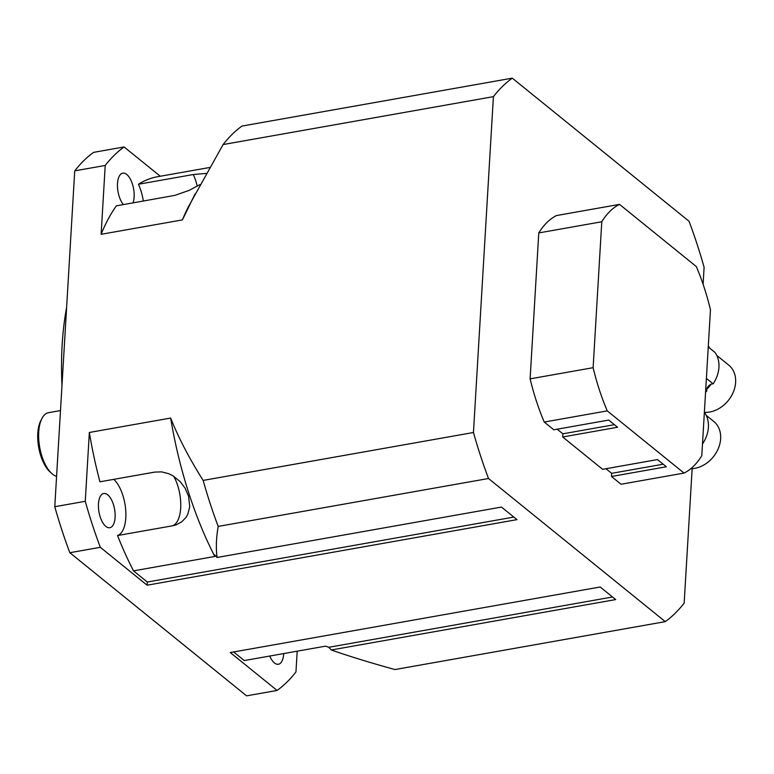 <?xml version="1.0" encoding="UTF-8"?>
<svg xmlns="http://www.w3.org/2000/svg" width="774" height="774" viewBox="0 0 774 774"><rect width="100%" height="100%" fill="white"/><g stroke="black" fill="none" stroke-linecap="round" stroke-linejoin="round"><path stroke-width="1.16" d="M41.931 418.492L40.78 420.727A30.147 13.729 79.9 0 0 49.817 471.724L51.664 473.417A32.46 14.783 -100.1 0 1 41.931 418.492A32.46 14.783 -100.1 0 1 48.588 412.668L60.488 410.559M56.579 476.387A32.46 14.783 -100.1 0 1 51.664 473.417M123.405 204.617A17.386 7.924 -100.1 0 1 117.445 186.002A17.386 7.924 -100.1 0 1 122.776 173.144A17.386 7.924 -100.1 0 1 132.199 183.39A17.386 7.924 -100.1 0 1 133.002 202.914M283.7 653.575A17.386 7.924 -100.1 0 1 278.398 664.256A17.386 7.924 -100.1 0 1 274.431 662.941A17.386 7.924 -100.1 0 1 269.758 656.042M105.835 526.407A17.386 7.924 -100.1 0 1 98.472 507.841A17.386 7.924 -100.1 0 1 103.745 493.483A17.386 7.924 -100.1 0 1 114.581 509.224A17.386 7.924 -100.1 0 1 109.811 527.723A17.386 7.924 -100.1 0 1 105.835 526.407M66.612 307.471A208.68 95.067 79.9 0 0 61.978 385.413M173.715 476.271A30.147 13.729 -100.1 0 1 180.748 506.322A30.147 13.729 -100.1 0 1 172.418 525.817L176.008 524.888L181.745 521.85L186.06 517.351L187.85 514.149L189.727 506.68L188.595 496.26L185.073 488.142L180.168 481.612L173.018 475.836L168.655 473.669L161.621 471.879L154.829 472.082L99.952 481.805A245.784 111.959 -100.1 0 1 89.349 432.463L85.266 501.31L54.78 506.709L74.73 170.861L105.216 165.462L101.123 234.299A245.784 111.959 -100.1 0 1 116.342 205.865L175.021 195.338L189.282 190.327L200.011 184.56M160.266 176.24L124.101 146.954L93.615 152.362A287.512 130.98 79.9 0 0 74.73 170.861M233.642 651.96L244.265 660.561L325.554 646.155L328.805 647.287L331.291 649.976L615.707 599.569L600.189 586.992L230.284 652.55L277.073 690.447L246.587 695.845L69.834 552.713L100.32 547.305L147.108 585.202L147.302 582.038L133.505 570.864A245.784 111.959 -100.1 0 1 117.542 535.54A30.147 13.729 79.9 0 0 125.756 510.666A30.147 13.729 79.9 0 0 113.778 479.358M54.78 506.709A287.512 130.98 79.9 0 0 69.834 552.713M277.073 690.447A287.512 130.98 79.9 0 0 295.958 671.938L297.197 651.176M124.101 146.954A287.512 130.98 79.9 0 0 105.216 165.462M85.266 501.31A287.512 130.98 79.9 0 0 100.32 547.305M143.325 201.085A30.147 13.729 79.9 0 0 138.411 184.251A245.784 111.959 -100.1 0 1 156.919 176.84L209.483 167.523M138.411 184.251L193.287 174.527L206.136 173.424M172.418 525.817L117.542 535.54M331.291 649.976C349.451 656.333 370.669 662.854 394.953 669.549L665.263 621.638A287.512 130.98 79.9 0 0 684.158 603.139L692.149 468.676M703.102 284.29L704.108 267.291A287.512 130.98 79.9 0 0 689.054 221.287L512.301 78.155L241.991 126.065A287.512 130.98 79.9 0 0 223.096 144.564L188.624 206.368A245.784 111.959 79.9 0 0 182.422 219.893L101.123 234.299M194.893 194.245L182.422 219.893M89.349 432.463L170.648 418.057A245.784 111.959 79.9 0 0 214.804 556.458L133.505 570.864M170.648 418.057C178.436 437.61 189.262 458.401 203.146 480.412A287.512 130.98 79.9 0 0 218.2 526.417C216.217 537.766 215.84 548.118 217.068 557.474L214.582 554.784L214.804 556.458M513.849 517.071L147.302 582.038M223.096 144.564L493.406 96.653L473.456 432.502L203.146 480.412M512.301 78.155A287.512 130.98 79.9 0 0 493.406 96.653M612.544 596.996L328.805 647.287M217.068 557.474L501.484 507.067L517.013 519.635L147.108 585.202M218.2 526.417L488.51 478.506L665.263 621.638M473.456 432.502A287.512 130.98 79.9 0 0 488.51 478.506M530.113 378.854L538.781 232.926L601.785 221.761L593.116 367.689L530.113 378.854A139.117 63.371 79.9 0 0 544.248 422.053L607.251 410.878L684.052 473.078L621.048 484.243L611.479 476.494L611.673 473.33L605.965 468.715M684.052 473.078A139.117 63.371 79.9 0 0 701.795 455.702L710.464 309.774A139.117 63.371 79.9 0 0 696.319 266.575L619.519 204.384L556.516 215.549A139.117 63.371 79.9 0 0 538.781 232.926M611.479 476.494L666.356 466.77L657.484 459.582L602.607 469.315L562.688 436.981L562.872 433.817L557.174 429.202M562.688 436.981L617.565 427.258L608.693 420.069L553.816 429.793L544.248 422.053M562.872 433.817L614.392 424.684M611.673 473.33L663.192 464.207M619.519 204.384A139.117 63.371 79.9 0 0 601.785 221.761M593.116 367.689A139.117 63.371 79.9 0 0 607.251 410.878M705.569 392.166A29.683 23.394 -51 0 0 706.768 391.16A5.795 4.567 129 0 1 706.885 389.061A5.795 4.567 129 0 1 711.113 384.223A5.795 4.567 129 0 1 713.144 383.865A29.683 23.394 -51 0 0 715.012 352.46L708.249 346.994M706.885 389.061A27.825 21.933 -51 0 0 711.113 384.223M704.417 412.349A27.825 21.933 -51 0 0 709.719 412.02A27.825 21.933 -51 0 0 733.433 391.818A27.825 21.933 -51 0 0 728.731 365.105L716.763 355.411M709.265 347.816A5.795 4.567 129 0 1 709.371 347.303L708.287 346.423M705.675 390.28L706.768 391.16M706.381 378.399L713.144 383.865M690.747 468.725A27.825 21.933 -51 0 0 694.752 468.357A27.825 21.933 -51 0 0 718.456 448.156A27.825 21.933 -51 0 0 713.763 421.453L706.227 415.348M702.502 443.802A5.795 4.567 129 0 1 702.608 443.802A29.683 23.394 -51 0 0 704.475 412.397L704.369 412.31M193.287 174.527A30.147 13.729 -100.1 0 1 197.244 186.234"/></g></svg>
